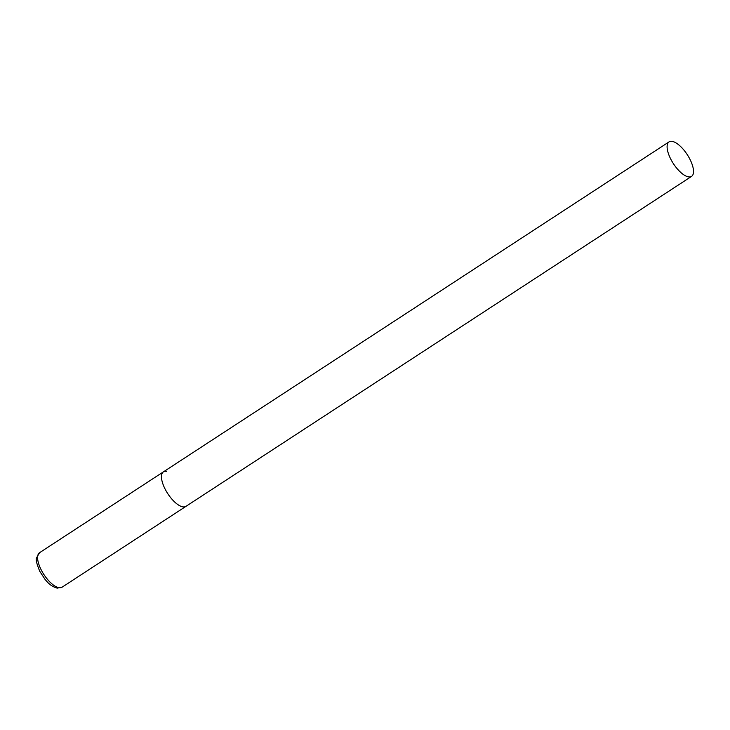 <?xml version="1.0" encoding="UTF-8"?>
<svg xmlns="http://www.w3.org/2000/svg" width="730" height="730" viewBox="0 0 730 730"><rect width="100%" height="100%" fill="white"/><g stroke="black" fill="none" stroke-linecap="round" stroke-linejoin="round"><path stroke-width="1.09" d="M691.565 176.377A20.595 8.267 56.9 0 0 690.671 160.792A20.595 8.267 56.9 0 0 669.045 141.875A20.595 8.267 56.9 0 0 669.948 157.452A20.595 8.267 56.9 0 0 691.565 176.377L62.059 587.212A20.595 8.267 -123.1 0 1 59.002 587.714A20.595 8.267 -123.1 0 1 42.021 571.408A20.595 8.267 -123.1 0 1 39.539 552.71L163.42 471.863A20.595 8.267 56.9 0 0 164.314 487.439A20.595 8.267 56.9 0 0 185.94 506.364A20.595 8.267 -123.1 0 1 182.883 506.866A20.595 8.267 -123.1 0 1 165.902 490.56A20.595 8.267 -123.1 0 1 163.42 471.863A20.595 8.267 -123.1 0 1 166.476 471.361M39.539 552.71L36.518 557.912C35.624 559.408 36.71 563.879 39.776 571.325L45.141 579.538C47.642 582.257 50.051 585.962 57.168 588.125L62.059 587.212M163.42 471.863L669.045 141.875"/></g></svg>

